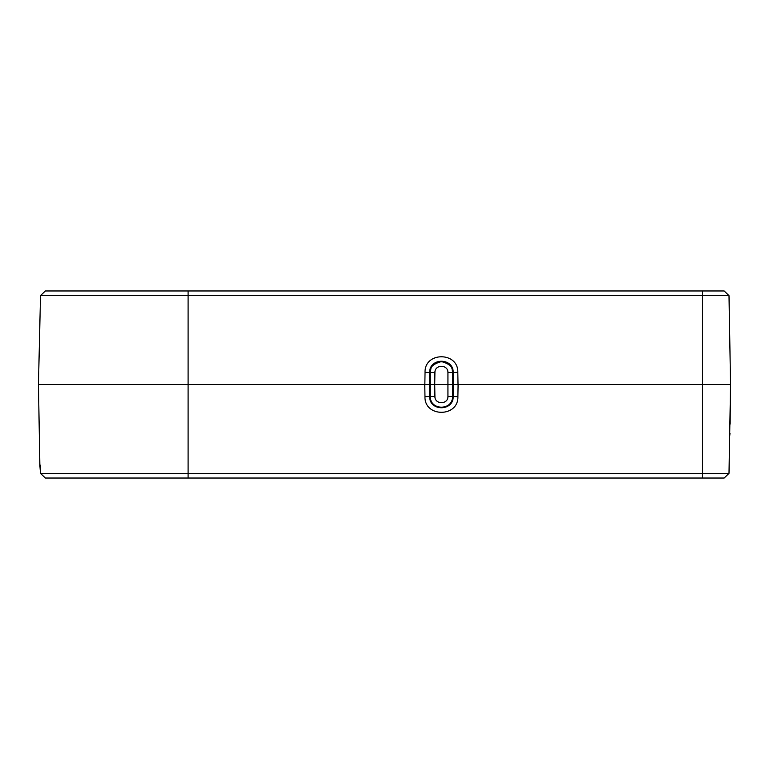 <?xml version="1.0" encoding="UTF-8"?>
<svg xmlns="http://www.w3.org/2000/svg" width="769" height="769" viewBox="0 0 769 769"><rect width="100%" height="100%" fill="white"/><g stroke="black" fill="none" stroke-linecap="round" stroke-linejoin="round"><path stroke-width="1.15" d="M40.324 303.861L38.45 384.5L424.834 384.5L425.046 372.35C424.392 351.577 458.459 351.577 457.805 372.35L458.016 384.5L730.55 384.5L729.002 295.652L40.478 295.652L40.324 303.861L40.478 295.652L45.342 290.97L724.158 290.97L729.002 295.652L730.55 384.5L702.491 384.5L702.491 290.97M458.016 384.5L453.412 384.5L453.21 372.513C453.527 357.498 429.333 357.498 429.65 372.513L430.477 368.361M425.046 372.35L429.65 372.513L429.438 384.5L424.834 384.5M45.342 290.97L40.478 295.652M724.158 290.97L729.002 295.652M429.438 384.5L429.65 396.487C429.323 411.502 453.527 411.502 453.21 396.487L457.882 396.65L458.093 384.5L702.491 384.5L702.491 473.348L729.002 473.348L730.55 384.5M457.882 396.65C458.545 417.529 424.305 417.529 424.969 396.65L424.757 384.5L188.097 384.5L188.097 290.97M40.324 465.139L40.478 473.348L702.491 473.348L702.491 478.03L45.342 478.03L40.478 473.348L39.853 465.139L38.45 384.5L188.097 384.5L188.097 478.03M702.491 478.03L724.158 478.03L729.002 473.348L729.858 424.094M730.156 424.094L730.425 391.565M40.478 473.348L45.342 478.03M453.21 396.487L453.412 384.5M729.992 433.351L729.646 436.456M730.387 411.204L730.166 406.532M452.816 384.5L434.716 384.5L434.918 396.477C434.677 404.715 448.173 404.734 447.933 396.477L447.933 372.523L452.605 372.523L452.605 396.477C452.816 410.752 430.044 410.752 430.246 396.477L430.246 372.523C430.044 358.248 452.816 358.248 452.605 372.523C453.623 367.592 449.884 363.929 441.406 361.536C432.957 363.939 429.237 367.611 430.246 372.523L430.505 368.284M447.933 372.523C448.183 364.285 434.677 364.266 434.918 372.523L434.716 384.5L430.034 384.5M429.563 391.565L430.159 391.565M452.691 391.565L453.297 391.565M457.805 372.35L453.21 372.513L453.133 371.369M429.65 396.487L424.969 396.65M452.605 396.477L447.933 396.477M430.246 396.477L434.918 396.477M434.918 372.523L430.246 372.523L430.823 369.149M429.65 372.513L430.082 369.514M452.547 368.812L452.605 372.523L452.191 369.687M430.304 368.812L430.246 372.523"/></g></svg>
